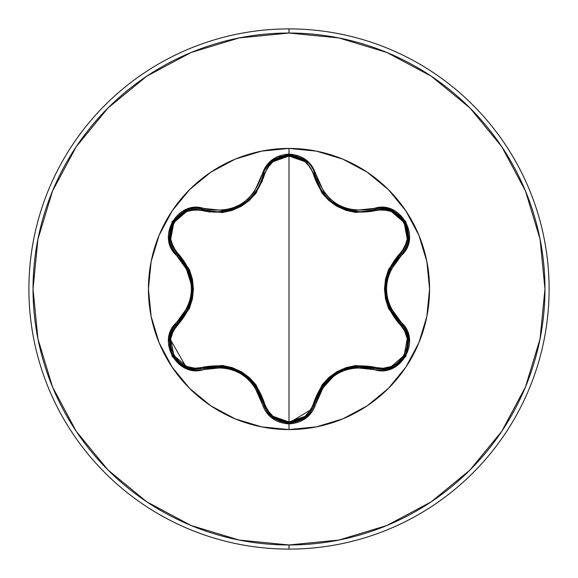 <?xml version="1.0" encoding="UTF-8"?>
<svg xmlns="http://www.w3.org/2000/svg" width="578" height="578" viewBox="0 0 578 578"><rect width="100%" height="100%" fill="white"/><g stroke="black" fill="none" stroke-linecap="round" stroke-linejoin="round"><path stroke-width="0.87" d="M171.363 352.45L181.261 364.725L196.231 369.299L203.926 368.172L196.231 369.299C184.014 368.439 175.705 362.774 171.312 352.313L170.134 336.548L177.851 323.059A1.38 0.426 -133.4 0 0 178.342 324.207L189.396 308.421L192.395 299.028L193.435 289.043L192.409 279.066L189.418 269.623L173.342 247.196L170.705 239.205L173.826 222.544L186.701 211.505L194.959 209.792L222.393 212.531L232.045 210.421L241.221 206.332L249.356 200.45L256.047 193.124L267.419 167.96L273.018 161.667L289 156.031L289 421.969L273.018 416.333L267.419 410.04L256.076 384.919L249.429 377.615L241.293 371.712L232.132 367.608L222.443 365.477L194.967 368.208L186.723 366.51L173.848 355.492L170.698 338.816L173.342 330.811L178.342 324.207C158.372 340.283 179.339 376.473 203.181 367.167C233.519 361.712 253.865 373.46 264.211 402.411C267.715 414.419 275.981 420.936 289 421.969L289 156.031L305.003 161.645L310.624 167.931L321.982 193.03L328.622 200.32L336.743 206.216L345.897 210.32L355.571 212.444L383.033 209.742L391.27 211.454L404.138 222.479L407.266 239.155L404.614 247.167L388.532 269.55L385.526 278.964L384.486 288.957L385.504 298.949L388.51 308.399L404.614 330.833L407.259 338.824L404.159 355.477L391.292 366.539L383.033 368.258L355.622 365.549L345.984 367.651L336.822 371.741L328.694 377.615L322.011 384.934L310.617 410.069L305.011 416.355L289 421.969C302.041 420.965 310.321 414.455 313.84 402.433C324.287 373.482 344.618 361.741 374.819 367.225C398.726 376.488 419.585 340.24 399.608 324.236A1.38 0.426 133.3 0 0 400.106 323.095L407.837 336.591L406.666 352.342M305.813 416.962L315.075 402.302L305.748 417.013L289.029 422.872L305.813 416.962M406.688 352.291L407.808 336.483L400.106 323.095L389.276 307.691L385.389 289.014L389.073 270.786M406.659 352.363C402.266 362.825 393.958 368.489 381.74 369.349L396.732 364.761L406.558 352.616M322.762 192.423L321.072 189.931L315.082 175.705L305.798 161.031L288.993 155.128L280.287 156.595L288.841 155.128M346.721 209.604L331.519 201.563L328.94 199.359M345.247 209.12L345.846 209.323M332.285 202.163L332.733 202.495M343.325 208.398L343.903 208.629M321.18 190.097L322.719 192.366M329.063 199.468L331.36 201.433M317.979 184.201L320.963 189.757M289 148.43A140.57 140.57 0 0 1 429.57 289A140.57 140.57 0 0 1 289 429.57L289 423.898L306.542 417.75L312.763 410.792L323.983 385.743L330.183 378.915L337.733 373.439L346.244 369.638L355.282 367.666L382.585 370.469L391.711 368.576L405.807 356.474L409.238 338.202L406.312 329.344L390.201 307.099L387.383 298.306L386.407 289.014L387.376 279.73L390.193 270.909L406.305 248.663L409.231 239.819L405.821 221.555L391.725 209.431L382.593 207.531L355.297 210.334L346.28 208.376L337.762 204.576L330.211 199.107L323.991 192.264L312.763 167.215L306.55 160.258L289 154.102L289 148.43L261.574 151.133L235.21 159.131L210.905 172.121L189.606 189.606L172.121 210.905L159.131 235.21L151.133 261.574L148.43 289L151.133 316.426L159.131 342.79L172.121 367.095L189.606 388.394L210.905 405.879L235.21 418.869L261.574 426.867L289 429.57L316.426 426.867L342.79 418.869L367.095 405.879L388.394 388.394L405.879 367.095L418.869 342.79L426.867 316.426L429.57 289L426.867 261.574L418.869 235.21L405.879 210.905L388.394 189.606L367.095 172.121L342.79 159.131L316.426 151.133L289 148.43L289 154.102L271.479 160.279L265.28 167.244L254.074 192.308L247.868 199.15L240.304 204.634L231.785 208.441L222.74 210.406L195.415 207.581L186.289 209.467L172.179 221.547L168.725 239.819L171.644 248.685L187.727 270.923L190.538 279.709L191.506 288.986L190.545 298.255L187.727 307.07L171.652 329.308L168.733 338.159L172.165 356.424L186.268 368.526L195.407 370.419L222.725 367.594L231.749 369.552L240.282 373.352L247.839 378.828L254.067 385.685L265.28 410.756L271.479 417.721L289 423.898L289 429.57A140.57 140.57 0 0 1 148.43 289A140.57 140.57 0 0 1 289 148.43A140.57 140.57 0 0 0 235.246 159.116M235.167 159.145A140.57 140.57 0 0 0 210.977 172.071M210.833 172.172A140.57 140.57 0 0 0 172.172 210.833M172.071 210.977A140.57 140.57 0 0 0 159.145 235.167M159.116 235.246A140.57 140.57 0 0 0 159.116 342.754M159.145 342.833A140.57 140.57 0 0 0 172.071 367.023M172.172 367.167A140.57 140.57 0 0 0 210.833 405.828M210.977 405.929A140.57 140.57 0 0 0 235.167 418.855M289 549.1A260.1 260.1 0 0 0 549.1 289A260.1 260.1 0 0 0 289 28.9L289 33.033A255.967 255.967 0 0 1 544.967 289A255.967 255.967 0 0 1 289 544.967L289 549.1A260.1 260.1 0 0 1 28.9 289A260.1 260.1 0 0 1 289 28.9A260.1 260.1 0 0 1 549.1 289A260.1 260.1 0 0 1 289 549.1L289 544.967A255.967 255.967 0 0 1 33.033 289A255.967 255.967 0 0 1 289 33.033L289 28.9A260.1 260.1 0 0 0 28.9 289A260.1 260.1 0 0 0 289 549.1M254.269 194.41L255.368 194.013L254.269 194.41L254.125 194.013L253.612 194.656L254.269 194.41M223.368 212.408L224.813 211.208L223.361 212.408M221.663 212.603A101.836 101.836 0 0 1 222.978 211.469L221.663 212.603L222.971 211.469M254.862 193.052A101.836 101.836 0 0 1 256.509 192.481M262.434 181.434A110.803 110.803 0 0 0 261.111 181.767M210.081 211.23A110.803 110.803 0 0 0 209.128 212.205M289 544.967L239.061 540.047L191.043 525.481L146.79 501.834L107.999 470.001L76.166 431.21L52.519 386.957L37.953 338.939L33.033 289L37.953 239.061L52.519 191.043L76.166 146.79L107.999 107.999L146.79 76.166L191.043 52.519L239.061 37.953L289 33.033L338.939 37.953L386.957 52.519L431.21 76.166L470.001 107.999L501.834 146.79L525.481 191.043L540.047 239.061L544.967 289L540.047 338.939L525.481 386.957L501.834 431.21L470.001 470.001L431.21 501.834L386.957 525.481L338.939 540.047L289 544.967M289 429.57A140.57 140.57 0 0 0 342.754 418.884M342.833 418.855A140.57 140.57 0 0 0 367.023 405.929M367.167 405.828A140.57 140.57 0 0 0 405.828 367.167M405.929 367.023A140.57 140.57 0 0 0 418.855 342.833M418.884 342.754A140.57 140.57 0 0 0 418.884 235.246M418.855 235.167A140.57 140.57 0 0 0 405.929 210.977M405.828 210.833A140.57 140.57 0 0 0 367.167 172.172M367.023 172.071A140.57 140.57 0 0 0 342.833 159.145M169.932 230.456L169.773 239.588L177.851 254.941L169.759 239.48L173.06 222.06L186.513 210.529L203.926 209.828L186.571 210.508L173.039 222.096L169.954 230.362M246.64 201.541L249.125 199.41L246.568 201.592L232.79 209.193L236.395 207.769M257 189.96L255.295 192.467M257.08 189.822L260.1 184.187M255.317 192.445L257.022 189.924M242.666 204.388L246.018 202.033M272.216 161.06L262.976 175.734L272.216 161.06M280.2 156.624L272.354 160.951M272.303 160.995L289.029 155.128L305.755 160.987L315.082 175.705L315.899 178.703M357.139 211.599L360.665 211.729L374.074 209.771L391.501 210.493L404.94 222.06L408.205 239.48L400.106 254.905L408.191 239.538L404.918 222.031L399.304 215.218M399.232 215.161L391.407 210.457L374.074 209.771A1.38 0.426 -106.6 0 1 374.819 210.775A1.38 0.426 73.4 0 0 374.074 209.771C399.463 200.212 421.08 237.768 400.106 254.905A1.38 0.426 46.7 0 0 399.608 253.764A1.38 0.426 -133.3 0 1 400.106 254.905C380.7 277.657 380.7 300.379 400.106 323.095C417.865 337.328 405.077 370.939 381.74 369.349L374.074 368.229A1.38 0.426 106.6 0 0 374.819 367.225A1.38 0.426 -73.4 0 1 374.074 368.229L373.424 369.306C400.034 379.392 422.785 340.023 400.706 321.989L400.106 323.095A1.38 0.426 -46.7 0 1 399.608 324.236C379.71 300.69 379.71 277.194 399.608 253.764C419.599 237.703 398.668 201.498 374.819 210.775C344.517 216.201 324.193 204.468 313.84 175.567A1.38 0.426 166.6 0 1 315.082 175.705A1.38 0.426 -13.4 0 0 313.84 175.567C310.314 163.552 302.034 157.035 289 156.031C275.981 157.064 267.715 163.581 264.211 175.589A1.38 0.426 13.3 0 0 262.976 175.734L262.99 175.669M387.672 274.543L389.276 270.323L400.106 254.905L400.706 256.011L400.106 254.905L408.198 239.516M389.326 307.792L393.77 315.74M386.299 279.817L385.389 288.957L386.335 298.364M393.697 262.361L389.341 270.157M323.312 384.84L337.227 372.557L355.333 366.575L374.074 368.229C344.712 362.832 325.053 374.183 315.082 402.295A1.38 0.426 13.4 0 1 313.84 402.433A1.38 0.426 -166.6 0 0 315.075 402.295L314.772 403.458M315.183 401.862L323.008 385.244M322.943 385.331L318.341 393.026M345.651 368.742L337.277 372.528L329.518 378.128M364.559 366.43L355.506 366.553M272.281 416.991L289.029 422.872L272.296 417.005L262.976 402.266A1.38 0.426 166.7 0 0 264.211 402.411A1.38 0.426 -13.3 0 1 262.976 402.266L261.718 402.237C265.685 415.64 274.774 422.858 289 423.898C303.233 422.886 312.344 415.676 316.332 402.266C325.949 374.999 344.972 364.017 373.424 369.306L374.074 368.229L381.74 369.349C405.019 370.809 417.908 337.74 400.106 323.095L400.706 321.989C381.856 300.011 381.856 278.018 400.706 256.011C422.764 238.028 400.092 198.622 373.424 208.694L374.074 209.771L373.424 208.694C345.008 214.005 325.978 203.015 316.332 175.734L315.082 175.705C321.867 198.095 337.061 210.103 360.665 211.729L374.074 209.771M262.976 402.274L272.231 416.955M252.181 381.682L255.043 385.179L262.976 402.266C252.976 374.089 233.288 362.724 203.926 368.172L222.674 366.503L240.795 372.47L254.739 384.775M222.559 366.488L213.455 366.365M248.302 377.853L240.845 372.499L232.219 368.612M259.717 392.989L255.144 385.324M177.778 323.124L170.134 336.548M170.105 336.671L169.535 344.582L171.254 352.168M188.847 270.793L192.525 288.986L188.652 307.655L177.851 323.059L177.244 321.96C155.2 339.965 177.923 379.349 204.576 369.248C233.035 363.909 252.08 374.905 261.718 402.237L262.976 402.266C266.769 415.033 275.453 421.897 289.029 422.872L279.904 421.275M178.168 255.245L188.645 270.331M188.601 270.229L184.238 262.398M191.614 298.19L192.525 289.043L191.556 279.528M184.165 315.718L188.58 307.814M390.865 267.029L389.391 270.049M385.396 289.694L386.306 298.205M386.444 298.862L393.669 315.588M355.333 366.575L350.795 367.319M336.671 372.882L318.37 392.968M381.003 208.658L382.694 208.665M383.38 208.701L391.378 210.45M391.711 210.58L399.145 215.081M399.326 215.24L404.846 221.901M405.214 222.552L407.873 229.596M312.705 408.61L289.137 422.872M272.448 417.128L267.65 412.222M266.314 410.272L263.062 402.613M317.011 181.911L318.066 184.396M319.656 187.532L321.657 190.827M323.015 192.763L325.161 195.458M337.653 205.689L345.29 209.135M350.897 210.703L355.297 211.418M257.094 388.199L255.216 385.425M240.202 372.138L232.378 368.663M231.735 368.453L213.636 366.351M262.744 176.666L262.976 175.734A1.38 0.426 -166.7 0 1 264.211 175.589C253.764 204.598 233.425 216.345 203.181 210.833C179.281 201.549 158.386 237.775 178.342 253.793A1.38 0.426 -46.6 0 0 177.851 254.941A1.38 0.426 133.4 0 1 178.342 253.793C198.196 277.324 198.196 300.791 178.342 324.207A1.38 0.426 46.6 0 1 177.851 323.059C160.084 337.682 172.916 370.736 196.231 369.299L203.926 368.172L204.576 369.248L203.926 368.172A1.38 0.426 73.3 0 1 203.181 367.167A1.38 0.426 -106.7 0 0 203.926 368.172L196.231 369.299L186.932 367.63M265.439 169.238L266.321 167.714M266.682 167.15L272.26 161.031M272.476 160.857L280.077 156.667M289.542 155.128L297.056 156.356M305.791 161.016L315.082 175.705L316.332 175.734C312.351 162.324 303.24 155.114 289 154.102C274.781 155.135 265.685 162.36 261.718 175.763L262.976 175.734C267.361 148.965 310.697 148.98 315.082 175.705M186.311 367.391L169.766 338.47M169.845 337.978L177.656 323.246M222.602 211.512L226.771 210.847M241.228 205.277L247.955 200.45M250.353 198.24L254.977 192.9M255.707 191.889L259.334 185.798M259.999 184.404L260.454 183.378M203.181 210.833A1.38 0.426 106.7 0 1 203.926 209.828A1.38 0.426 -73.3 0 0 203.181 210.833M186.925 311.21L188.529 307.93M188.652 307.655L190.278 303.356M192.525 288.343L184.281 262.448M315.082 402.295L316.332 402.266L315.082 402.295C311.275 415.04 302.59 421.904 289.029 422.872M217.379 211.801C241.026 210.146 256.227 198.124 262.976 175.734L261.718 175.763C252.109 203.073 233.064 214.07 204.576 208.752L203.926 209.828L217.379 211.801M177.851 323.059C197.206 300.336 197.206 277.628 177.851 254.941L177.244 256.04C196.05 277.996 196.05 299.968 177.244 321.96L177.851 323.059M177.244 256.04L177.851 254.941C156.869 237.731 178.595 200.234 203.926 209.828L204.576 208.752C177.973 198.644 155.186 237.984 177.244 256.04"/></g></svg>
